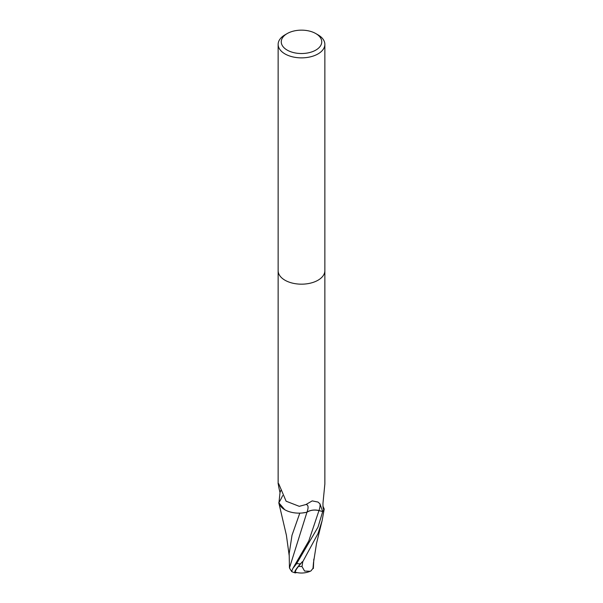 <?xml version="1.0" encoding="UTF-8"?>
<svg xmlns="http://www.w3.org/2000/svg" width="603" height="603" viewBox="0 0 603 603"><rect width="100%" height="100%" fill="white"/><g stroke="black" fill="none" stroke-linecap="round" stroke-linejoin="round"><path stroke-width="0.9" d="M279.008 502.254L280.018 492.568C278.48 486.267 278.036 483.312 278.692 483.704L286.108 501.206L299.276 506.332L305.925 504.53L312.218 500.897L318.015 502.065L319.944 503.837L322.711 511.54L319.002 510.553A10.04 5.796 0 0 0 306.965 512.188A20.042 11.57 180 0 1 279.016 502.427A3.158 1.824 0 0 0 279.008 502.254A23.359 13.485 180 0 0 278.79 502.736L284.699 509.671M278.141 270.762L278.141 483.998L278.692 483.704M315.814 33.572L318.015 34.846A23.359 13.485 180 0 1 324.859 44.381A23.359 13.485 180 0 1 318.015 53.916A23.359 13.485 180 0 1 292.561 56.84A23.359 13.485 180 0 1 278.141 44.381A23.359 13.485 180 0 1 284.985 34.846L287.186 33.572A20.246 11.691 180 0 1 315.814 33.572A20.246 11.691 180 0 1 315.814 50.102A20.246 11.691 180 0 1 287.186 50.102A20.246 11.691 180 0 1 287.186 33.572L284.985 34.846M318.015 280.222A23.359 13.485 180 0 0 324.859 270.687A23.359 13.485 180 0 1 318.015 280.222A23.359 13.485 180 0 1 292.561 283.146A23.359 13.485 180 0 1 278.141 270.687L278.141 44.381M322.974 506.49A20.042 11.57 180 0 1 323.984 509.354A24.12 15.776 -86.1 0 1 323.268 508.344M323.984 509.354A3.158 1.824 -0 0 0 323.992 509.535C323.223 509.452 322.891 507.327 322.982 503.143L324.859 483.998L324.859 270.762M322.711 511.54A23.359 13.485 180 0 0 323.992 509.535L323.653 509.324M306.965 512.188A25.416 6.776 128.4 0 0 305.925 504.53M280.018 492.568A25.334 6.754 128.4 0 0 280.862 490.337M279.016 502.427A24.12 6.429 128.4 0 0 282.611 495.598M291.633 570.724C292.244 572.307 291.52 571.395 289.455 567.988L306.942 512.249C310.296 510.115 314.299 509.558 318.972 510.59L322.688 511.57L318.015 527.105L296.668 563.586L292.824 568.486L291.611 571.546M296.668 572.503A20.231 2.947 -43.7 0 1 295.078 572.85A20.231 2.947 -43.7 0 1 300.422 563.865L302.382 561.679A23.359 13.485 0 0 0 302.804 561.664L318.015 533.565L322.077 520.819L324.21 509.053L322.944 506.151M313.816 559.124L313.364 568.501L313.304 567.928L310.997 570.875L310.206 571.282L304.575 571.056L301.982 566.496A22.205 12.821 180 0 1 298.515 566.383A19.319 2.811 136.3 0 0 295.704 572.27A22.545 22.545 0 0 0 310.206 571.282M289.455 567.988L289.184 554.036M302.186 512.995L306.942 512.249M299.797 513.13L292.01 535.253L289.176 553.644M302.382 561.679L298.515 566.383M301.982 566.496L302.804 561.664M312.98 568.493L313.522 562.29M313.364 568.501A22.613 14.268 14.2 0 1 312.912 568.644M324.21 509.053A23.359 13.485 180 0 1 322.688 511.57M319.002 510.553A35.095 9.362 128.4 0 0 319.944 503.837M300.422 563.865A23.359 13.485 180 0 1 296.668 563.586M292.832 568.486L308.811 540.891L318.972 510.59M324.859 270.687L324.859 44.381M313.492 562.712L316.552 543.258L322.077 520.819M289.184 555.559L286.387 535.17L278.857 503.038M291.611 571.554A23.359 23.359 0 0 0 295.078 572.85"/></g></svg>
